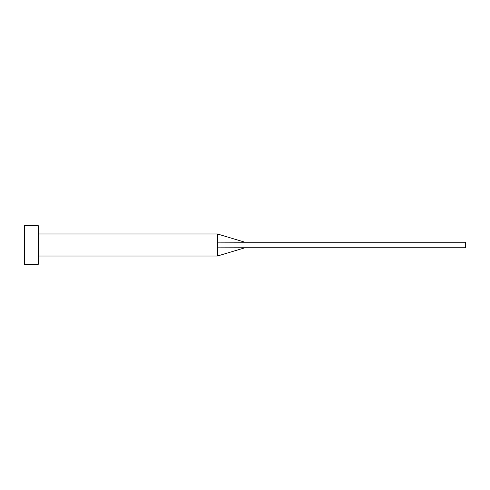 <?xml version="1.0" encoding="UTF-8"?>
<svg xmlns="http://www.w3.org/2000/svg" width="490" height="490" viewBox="0 0 490 490"><rect width="100%" height="100%" fill="white"/><g stroke="black" fill="none" stroke-linecap="round" stroke-linejoin="round"><path stroke-width="0.37" stroke-dasharray="2.45 1.84" d="M38.281 264.294L38.281 225.706M245 247.756L245 242.244L465.5 242.244L465.5 247.756L217.438 247.842L217.438 256.025L217.438 233.975M24.5 264.294L24.5 225.706M38.281 245L38.281 233.975L38.281 245M245 242.244L217.438 242.158"/><path stroke-width="0.73" d="M217.438 245L217.438 256.025L217.438 247.842L245 247.756L245 242.244L217.438 242.158L217.438 245M38.281 245L38.281 264.294L24.5 264.294L24.5 225.706L38.281 225.706L38.281 245M38.281 233.975L217.438 233.975L217.438 242.158M217.438 233.975L245 242.244L465.5 242.244L465.5 247.756L245 247.756L217.438 256.025L38.281 256.025"/></g></svg>
